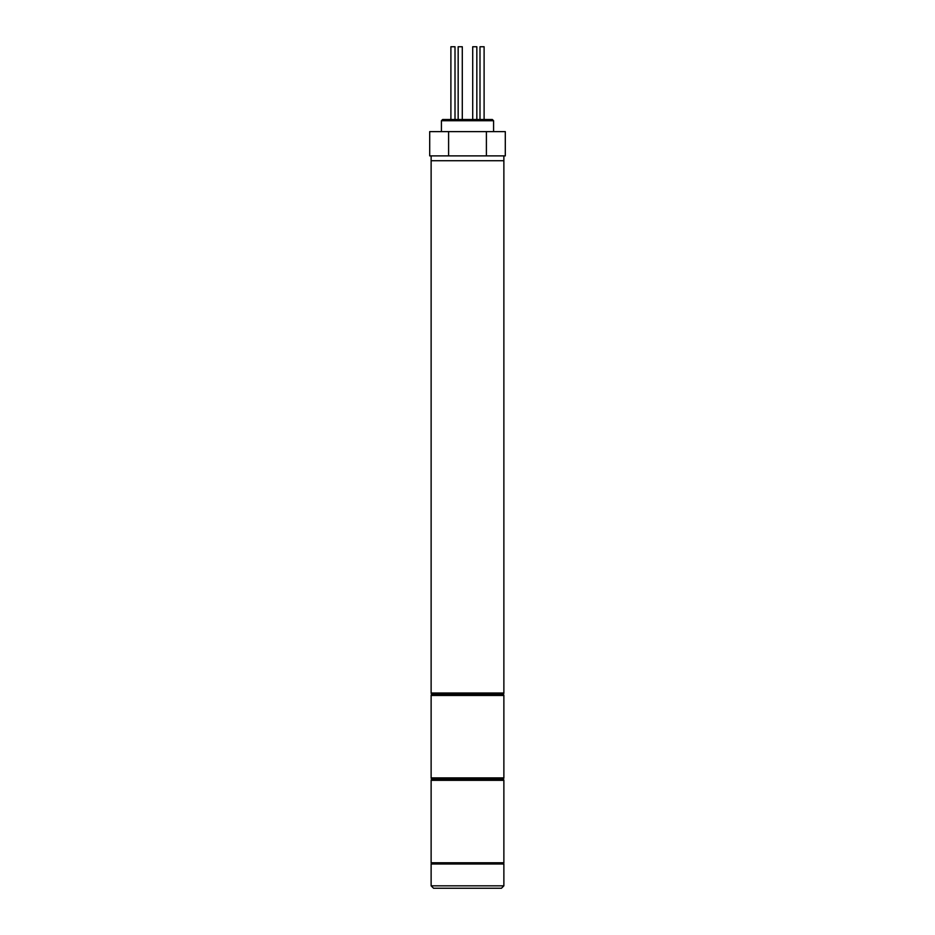 <?xml version="1.0" encoding="UTF-8"?>
<svg xmlns="http://www.w3.org/2000/svg" width="935" height="935" viewBox="0 0 935 935"><rect width="100%" height="100%" fill="white"/><g stroke="black" fill="none" stroke-linecap="round" stroke-linejoin="round"><path stroke-width="1.4" d="M432.332 694.249L502.668 694.249A1.216 1.216 0 0 1 503.871 695.453L431.128 695.453A1.216 1.216 0 0 1 432.332 694.249A1.216 1.216 0 0 1 431.128 693.034L431.128 160.727L503.871 160.727L431.128 160.727L431.128 155.876L503.871 155.876L503.871 693.034A1.216 1.216 0 0 1 502.668 694.249L432.332 694.249M431.128 695.453L431.128 777.908A1.216 1.216 0 0 0 432.332 779.124L502.668 779.124L432.332 779.124A1.216 1.216 0 0 0 431.128 780.339L431.128 862.783A1.216 1.216 0 0 0 432.332 863.998M431.128 777.908L503.871 777.908A1.216 1.216 0 0 1 502.668 779.124A1.216 1.216 0 0 1 503.871 780.339L431.128 780.339M503.871 777.908L503.871 695.453M503.871 885.831L501.452 888.25L433.548 888.25L431.128 885.831L503.871 885.831L503.871 863.998L431.128 863.998L431.128 885.831M479.994 119.505L479.994 46.75L484.108 46.75L484.108 119.505M450.892 119.505L450.892 46.75L455.006 46.75L455.006 119.505M458.162 46.75L458.162 119.505L458.162 46.75L462.287 46.75L462.287 119.505M472.713 46.75L472.713 119.505L472.713 46.75L476.838 46.75L476.838 119.505M441.425 120.72L442.641 119.505L492.359 119.505L493.575 120.72L441.425 120.72L441.425 131.625M493.575 120.72L493.575 131.625M486.399 131.625L505.297 131.625L505.297 155.876L429.703 155.876L429.703 131.625L486.399 131.625L486.399 155.876M448.601 131.625L448.601 155.876M431.128 862.783L503.871 862.783A1.216 1.216 0 0 1 502.668 863.998M503.871 862.783L503.871 780.339M431.128 693.034L503.871 693.034"/></g></svg>
